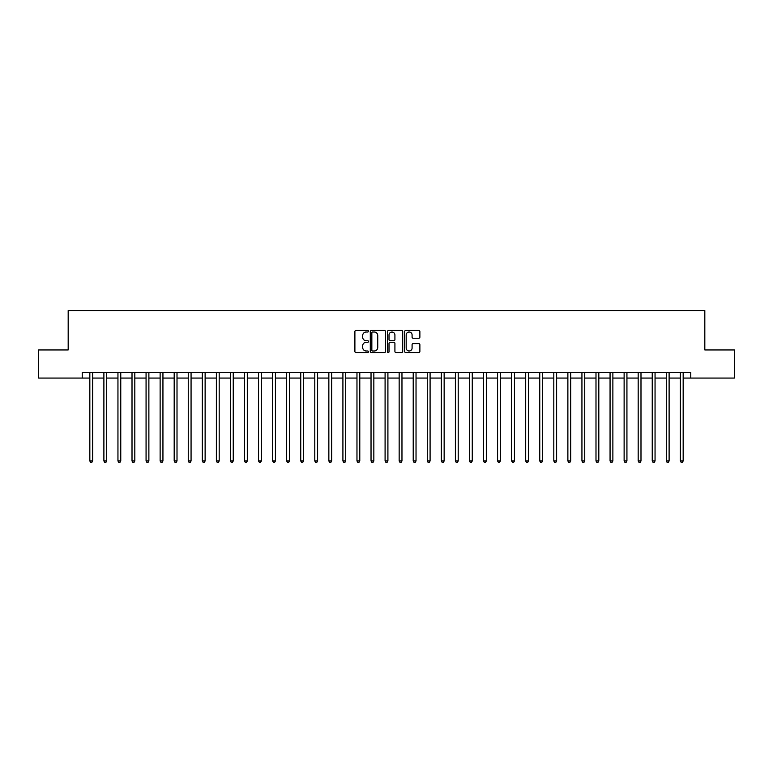 <?xml version="1.0" encoding="UTF-8"?>
<svg xmlns="http://www.w3.org/2000/svg" width="773" height="773" viewBox="0 0 773 773"><rect width="100%" height="100%" fill="white"/><g stroke="black" fill="none" stroke-linecap="round" stroke-linejoin="round"><path stroke-width="1.16" d="M368.499 331.24A0.773 0.773 0 0 0 367.726 330.467L355.995 330.467A1.102 1.102 0 0 0 354.894 331.569L354.894 351.444A1.102 1.102 0 0 0 355.995 352.546L367.726 352.546A0.773 0.773 0 0 0 368.499 351.773A0.773 0.773 0 0 0 367.726 351L366.209 351A3.536 3.536 0 0 1 362.682 347.473L362.682 345.811A3.536 3.536 0 0 1 366.209 342.284L367.726 342.284A0.773 0.773 0 0 0 368.499 341.511A0.773 0.773 0 0 0 367.726 340.738L366.209 340.738A3.536 3.536 0 0 1 362.682 337.202L362.682 335.55A3.536 3.536 0 0 1 366.209 332.013L367.726 332.013A0.773 0.773 0 0 0 368.499 331.24M418.763 338.245A1.102 1.102 0 0 0 419.874 337.144L419.874 331.569A1.102 1.102 0 0 0 418.763 330.467L405.738 330.467A1.102 1.102 0 0 0 404.637 331.569L404.637 351.444A1.102 1.102 0 0 0 405.738 352.546L418.763 352.546A1.102 1.102 0 0 0 419.874 351.444L419.874 344.71A1.102 1.102 0 0 0 418.763 343.608L413.188 343.608A1.102 1.102 0 0 0 412.086 344.71L412.086 348.053A2.957 2.957 0 0 1 409.13 351A2.957 2.957 0 0 1 406.183 348.053L406.183 334.97A2.957 2.957 0 0 1 409.13 332.013A2.957 2.957 0 0 1 412.086 334.97L412.086 337.144A1.102 1.102 0 0 0 413.188 338.245L418.763 338.245M82.238 378.065L38.65 378.065L38.65 349.947L68.179 349.947L68.179 310.572L704.821 310.572L704.821 349.947L734.35 349.947L734.35 378.065L690.762 378.065L690.762 372.441L82.238 372.441L82.238 378.065L89.832 378.065M385.534 331.569A1.102 1.102 0 0 0 384.432 330.467L371.398 330.467A1.102 1.102 0 0 0 370.296 331.569L370.296 351.444A1.102 1.102 0 0 0 371.398 352.546L384.432 352.546A1.102 1.102 0 0 0 385.534 351.444L385.534 331.569M388.568 330.467L401.602 330.467A1.102 1.102 0 0 1 402.704 331.569L402.704 351.444A1.102 1.102 0 0 1 401.602 352.546L396.027 352.546A1.102 1.102 0 0 1 394.916 351.444L394.916 343.386A1.102 1.102 0 0 0 393.815 342.284L390.114 342.284A1.102 1.102 0 0 0 389.012 343.386L389.012 351.773A0.773 0.773 0 0 1 388.239 352.546A0.773 0.773 0 0 1 387.466 351.773L387.466 331.569A1.102 1.102 0 0 1 388.568 330.467M92.644 378.065L103.891 378.065M106.703 378.065L117.95 378.065M120.762 378.065L132.009 378.065M134.821 378.065L146.068 378.065M148.88 378.065L160.127 378.065M162.939 378.065L174.186 378.065M177.007 378.065L188.254 378.065M191.066 378.065L202.313 378.065M205.125 378.065L216.372 378.065M219.184 378.065L230.431 378.065M233.243 378.065L244.49 378.065M247.302 378.065L258.549 378.065M261.361 378.065L272.608 378.065M275.42 378.065L286.677 378.065M289.489 378.065L300.736 378.065M303.547 378.065L314.795 378.065M317.606 378.065L328.854 378.065M331.665 378.065L342.912 378.065M345.724 378.065L356.971 378.065M359.783 378.065L371.03 378.065M373.842 378.065L385.089 378.065M387.911 378.065L399.158 378.065M401.97 378.065L413.217 378.065M416.029 378.065L427.276 378.065M430.088 378.065L441.335 378.065M444.146 378.065L455.394 378.065M458.205 378.065L469.453 378.065M472.264 378.065L483.512 378.065M486.323 378.065L497.58 378.065M500.392 378.065L511.639 378.065M514.451 378.065L525.698 378.065M528.51 378.065L539.757 378.065M542.569 378.065L553.816 378.065M556.628 378.065L567.875 378.065M570.687 378.065L581.934 378.065M584.746 378.065L595.993 378.065M598.814 378.065L610.061 378.065M612.873 378.065L624.12 378.065M626.932 378.065L638.179 378.065M640.991 378.065L652.238 378.065M655.05 378.065L666.297 378.065M669.109 378.065L680.356 378.065M683.168 378.065L690.762 378.065M372.615 332.013A0.773 0.773 0 0 0 371.842 332.786L371.842 350.227A0.773 0.773 0 0 0 372.615 351L374.219 351A3.536 3.536 0 0 0 377.746 347.473L377.746 335.55A3.536 3.536 0 0 0 374.219 332.013L372.615 332.013M394.916 335.018A2.957 2.957 0 0 0 391.969 332.071A2.957 2.957 0 0 0 389.012 335.018L389.012 339.627A1.102 1.102 0 0 0 390.114 340.738L393.815 340.738A1.102 1.102 0 0 0 394.916 339.627L394.916 335.018M92.779 372.441L92.721 372.586A1.121 1.121 90 0 0 92.644 373.001L92.644 460.959L89.832 460.959L89.832 373.001A1.121 1.121 90 0 0 89.745 372.586L89.687 372.441M92.644 460.959L91.794 462.428L90.673 462.428L89.832 460.959M106.838 372.441L106.78 372.586A1.121 1.121 90.1 0 0 106.703 373.001L106.703 460.959L103.891 460.959L103.891 373.001A1.121 1.121 90.1 0 0 103.804 372.586L103.746 372.441M106.703 460.959L105.862 462.428L104.732 462.428L103.891 460.959M120.897 372.441L120.839 372.586A1.121 1.121 90.1 0 0 120.762 373.001L120.762 460.959L117.95 460.959L117.95 373.001A1.121 1.121 90.1 0 0 117.873 372.586L117.815 372.441M120.762 460.959L119.921 462.428L118.791 462.428L117.95 460.959M134.956 372.441L134.908 372.586A1.121 1.121 90.1 0 0 134.821 373.001L134.821 460.959L132.009 460.959L132.009 373.001A1.121 1.121 90.1 0 0 131.932 372.586L131.874 372.441M134.821 460.959L133.98 462.428L132.85 462.428L132.009 460.959M149.025 372.441L148.967 372.586A1.121 1.121 90.1 0 0 148.88 373.001L148.88 460.959L146.068 460.959L146.068 373.001A1.121 1.121 90.1 0 0 145.991 372.586L145.933 372.441M148.88 460.959L148.039 462.428L146.918 462.428L146.068 460.959M163.084 372.441L163.026 372.586A1.121 1.121 90.1 0 0 162.939 373.001L162.939 460.959L160.127 460.959L160.127 373.001A1.121 1.121 90.1 0 0 160.05 372.586L159.992 372.441M162.939 460.959L162.098 462.428L160.977 462.428L160.127 460.959M177.143 372.441L177.085 372.586A1.121 1.121 90.1 0 0 177.007 373.001L177.007 460.959L174.186 460.959L174.186 373.001A1.121 1.121 90.1 0 0 174.109 372.586L174.051 372.441M177.007 460.959L176.157 462.428L175.036 462.428L174.186 460.959M191.202 372.441L191.144 372.586A1.121 1.121 90.1 0 0 191.066 373.001L191.066 460.959L188.254 460.959L188.254 373.001A1.121 1.121 90.1 0 0 188.168 372.586L188.11 372.441M191.066 460.959L190.216 462.428L189.095 462.428L188.254 460.959M205.26 372.441L205.203 372.586A1.121 1.121 90.1 0 0 205.125 373.001L205.125 460.959L202.313 460.959L202.313 373.001A1.121 1.121 90.1 0 0 202.226 372.586L202.168 372.441M205.125 460.959L204.275 462.428L203.154 462.428L202.313 460.959M219.319 372.441L219.261 372.586A1.121 1.121 90.1 0 0 219.184 373.001L219.184 460.959L216.372 460.959L216.372 373.001A1.121 1.121 90.1 0 0 216.285 372.586L216.237 372.441M219.184 460.959L218.344 462.428L217.213 462.428L216.372 460.959M233.378 372.441L233.32 372.586A1.121 1.121 90.1 0 0 233.243 373.001L233.243 460.959L230.431 460.959L230.431 373.001A1.121 1.121 90.1 0 0 230.354 372.586L230.296 372.441M233.243 460.959L232.402 462.428L231.272 462.428L230.431 460.959M247.447 372.441L247.389 372.586A1.121 1.121 90.1 0 0 247.302 373.001L247.302 460.959L244.49 460.959L244.49 373.001A1.121 1.121 90.1 0 0 244.413 372.586L244.355 372.441M247.302 460.959L246.461 462.428L245.331 462.428L244.49 460.959M261.506 372.441L261.448 372.586A1.121 1.121 90.1 0 0 261.361 373.001L261.361 460.959L258.549 460.959L258.549 373.001A1.121 1.121 90.1 0 0 258.472 372.586L258.414 372.441M261.361 460.959L260.52 462.428L259.399 462.428L258.549 460.959M275.565 372.441L275.507 372.586A1.121 1.121 90.1 0 0 275.42 373.001L275.42 460.959L272.608 460.959L272.608 373.001A1.121 1.121 90.1 0 0 272.531 372.586L272.473 372.441M275.42 460.959L274.579 462.428L273.458 462.428L272.608 460.959M289.624 372.441L289.566 372.586A1.121 1.121 90.1 0 0 289.489 373.001L289.489 460.959L286.677 460.959L286.677 373.001A1.121 1.121 90.1 0 0 286.59 372.586L286.532 372.441M289.489 460.959L288.638 462.428L287.517 462.428L286.677 460.959M303.683 372.441L303.625 372.586A1.121 1.121 90.1 0 0 303.547 373.001L303.547 460.959L300.736 460.959L300.736 373.001A1.121 1.121 90.1 0 0 300.649 372.586L300.591 372.441M303.547 460.959L302.697 462.428L301.576 462.428L300.736 460.959M317.742 372.441L317.684 372.586A1.121 1.121 90.1 0 0 317.606 373.001L317.606 460.959L314.795 460.959L314.795 373.001A1.121 1.121 90.1 0 0 314.708 372.586L314.65 372.441M317.606 460.959L316.766 462.428L315.635 462.428L314.795 460.959M331.801 372.441L331.743 372.586A1.121 1.121 90.1 0 0 331.665 373.001L331.665 460.959L328.854 460.959L328.854 373.001A1.121 1.121 90.1 0 0 328.776 372.586L328.718 372.441M331.665 460.959L330.825 462.428L329.694 462.428L328.854 460.959M345.86 372.441L345.811 372.586A1.121 1.121 90.1 0 0 345.724 373.001L345.724 460.959L342.912 460.959L342.912 373.001A1.121 1.121 90.1 0 0 342.835 372.586L342.777 372.441M345.724 460.959L344.884 462.428L343.753 462.428L342.912 460.959M359.928 372.441L359.87 372.586A1.121 1.121 90.1 0 0 359.783 373.001L359.783 460.959L356.971 460.959L356.971 373.001A1.121 1.121 90.1 0 0 356.894 372.586L356.836 372.441M359.783 460.959L358.943 462.428L357.822 462.428L356.971 460.959M373.987 372.441L373.929 372.586A1.121 1.121 90.1 0 0 373.842 373.001L373.842 460.959L371.03 460.959L371.03 373.001A1.121 1.121 90.1 0 0 370.953 372.586L370.895 372.441M373.842 460.959L373.001 462.428L371.881 462.428L371.03 460.959M388.046 372.441L387.988 372.586A1.121 1.121 90.1 0 0 387.911 373.001L387.911 460.959L385.089 460.959L385.089 373.001A1.121 1.121 90.1 0 0 385.012 372.586L384.954 372.441M387.911 460.959L387.06 462.428L385.94 462.428L385.089 460.959M402.105 372.441L402.047 372.586A1.121 1.121 90.1 0 0 401.97 373.001L401.97 460.959L399.158 460.959L399.158 373.001A1.121 1.121 90.1 0 0 399.071 372.586L399.013 372.441M401.97 460.959L401.119 462.428L399.999 462.428L399.158 460.959M416.164 372.441L416.106 372.586A1.121 1.121 90.1 0 0 416.029 373.001L416.029 460.959L413.217 460.959L413.217 373.001A1.121 1.121 90.1 0 0 413.13 372.586L413.072 372.441M416.029 460.959L415.178 462.428L414.057 462.428L413.217 460.959M430.223 372.441L430.165 372.586A1.121 1.121 90.1 0 0 430.088 373.001L430.088 460.959L427.276 460.959L427.276 373.001A1.121 1.121 90.1 0 0 427.189 372.586L427.14 372.441M430.088 460.959L429.247 462.428L428.116 462.428L427.276 460.959M444.282 372.441L444.224 372.586A1.121 1.121 90.1 0 0 444.146 373.001L444.146 460.959L441.335 460.959L441.335 373.001A1.121 1.121 90.1 0 0 441.257 372.586L441.199 372.441M444.146 460.959L443.306 462.428L442.175 462.428L441.335 460.959M458.35 372.441L458.292 372.586A1.121 1.121 90.1 0 0 458.205 373.001L458.205 460.959L455.394 460.959L455.394 373.001A1.121 1.121 90.1 0 0 455.316 372.586L455.258 372.441M458.205 460.959L457.365 462.428L456.234 462.428L455.394 460.959M472.409 372.441L472.351 372.586A1.121 1.121 90.1 0 0 472.264 373.001L472.264 460.959L469.453 460.959L469.453 373.001A1.121 1.121 90.1 0 0 469.375 372.586L469.317 372.441M472.264 460.959L471.424 462.428L470.303 462.428L469.453 460.959M486.468 372.441L486.41 372.586A1.121 1.121 90.1 0 0 486.323 373.001L486.323 460.959L483.512 460.959L483.512 373.001A1.121 1.121 90.1 0 0 483.434 372.586L483.376 372.441M486.323 460.959L485.483 462.428L484.362 462.428L483.512 460.959M500.527 372.441L500.469 372.586A1.121 1.121 90.1 0 0 500.392 373.001L500.392 460.959L497.58 460.959L497.58 373.001A1.121 1.121 90.1 0 0 497.493 372.586L497.435 372.441M500.392 460.959L499.542 462.428L498.421 462.428L497.58 460.959M514.586 372.441L514.528 372.586A1.121 1.121 90.1 0 0 514.451 373.001L514.451 460.959L511.639 460.959L511.639 373.001A1.121 1.121 90.1 0 0 511.552 372.586L511.494 372.441M514.451 460.959L513.601 462.428L512.48 462.428L511.639 460.959M528.645 372.441L528.587 372.586A1.121 1.121 90.1 0 0 528.51 373.001L528.51 460.959L525.698 460.959L525.698 373.001A1.121 1.121 90.1 0 0 525.611 372.586L525.553 372.441M528.51 460.959L527.669 462.428L526.539 462.428L525.698 460.959M542.704 372.441L542.646 372.586A1.121 1.121 90.1 0 0 542.569 373.001L542.569 460.959L539.757 460.959L539.757 373.001A1.121 1.121 90.1 0 0 539.68 372.586L539.622 372.441M542.569 460.959L541.728 462.428L540.598 462.428L539.757 460.959M556.763 372.441L556.715 372.586A1.121 1.121 90.1 0 0 556.628 373.001L556.628 460.959L553.816 460.959L553.816 373.001A1.121 1.121 90.1 0 0 553.739 372.586L553.681 372.441M556.628 460.959L555.787 462.428L554.656 462.428L553.816 460.959M570.832 372.441L570.774 372.586A1.121 1.121 90.1 0 0 570.687 373.001L570.687 460.959L567.875 460.959L567.875 373.001A1.121 1.121 90.1 0 0 567.797 372.586L567.74 372.441M570.687 460.959L569.846 462.428L568.725 462.428L567.875 460.959M584.89 372.441L584.832 372.586A1.121 1.121 90.1 0 0 584.746 373.001L584.746 460.959L581.934 460.959L581.934 373.001A1.121 1.121 90.1 0 0 581.856 372.586L581.798 372.441M584.746 460.959L583.905 462.428L582.784 462.428L581.934 460.959M598.949 372.441L598.891 372.586A1.121 1.121 90.1 0 0 598.814 373.001L598.814 460.959L595.993 460.959L595.993 373.001A1.121 1.121 90.1 0 0 595.915 372.586L595.857 372.441M598.814 460.959L597.964 462.428L596.843 462.428L595.993 460.959M613.008 372.441L612.95 372.586A1.121 1.121 90.1 0 0 612.873 373.001L612.873 460.959L610.061 460.959L610.061 373.001A1.121 1.121 90.1 0 0 609.974 372.586L609.916 372.441M612.873 460.959L612.023 462.428L610.902 462.428L610.061 460.959M627.067 372.441L627.009 372.586A1.121 1.121 90.1 0 0 626.932 373.001L626.932 460.959L624.12 460.959L624.12 373.001A1.121 1.121 90.1 0 0 624.033 372.586L623.975 372.441M626.932 460.959L626.082 462.428L624.961 462.428L624.12 460.959M641.126 372.441L641.068 372.586A1.121 1.121 90.1 0 0 640.991 373.001L640.991 460.959L638.179 460.959L638.179 373.001A1.121 1.121 90.1 0 0 638.092 372.586L638.044 372.441M640.991 460.959L640.15 462.428L639.02 462.428L638.179 460.959M655.185 372.441L655.127 372.586A1.121 1.121 90.1 0 0 655.05 373.001L655.05 460.959L652.238 460.959L652.238 373.001A1.121 1.121 90.1 0 0 652.161 372.586L652.103 372.441M655.05 460.959L654.209 462.428L653.079 462.428L652.238 460.959M669.254 372.441L669.196 372.586A1.121 1.121 90.1 0 0 669.109 373.001L669.109 460.959L666.297 460.959L666.297 373.001A1.121 1.121 90.1 0 0 666.22 372.586L666.162 372.441M669.109 460.959L668.268 462.428L667.138 462.428L666.297 460.959M683.313 372.441L683.255 372.586A1.121 1.121 90.1 0 0 683.168 373.001L683.168 460.959L680.356 460.959L680.356 373.001A1.121 1.121 90.1 0 0 680.279 372.586L680.221 372.441M683.168 460.959L682.327 462.428L681.206 462.428L680.356 460.959"/></g></svg>
